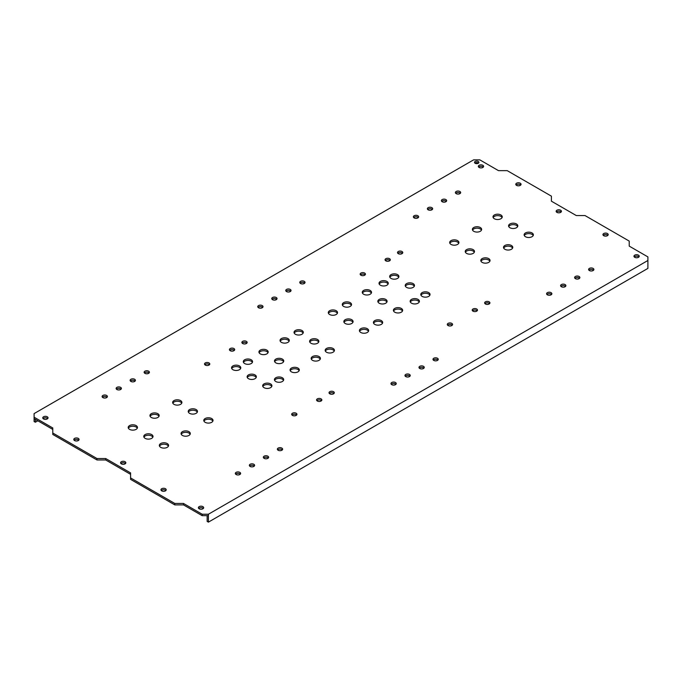 <?xml version="1.0" encoding="UTF-8"?>
<svg xmlns="http://www.w3.org/2000/svg" width="682" height="682" viewBox="0 0 682 682"><rect width="100%" height="100%" fill="white"/><g stroke="black" fill="none" stroke-linecap="round" stroke-linejoin="round"><path stroke-width="1.02" d="M208.402 515.669L202.179 515.669L202.179 514.237L208.402 514.237L208.402 522.139L647.9 268.401L647.9 256.901L629.222 246.117L629.222 241.087L585.028 215.563L576.307 215.563L551.414 201.19L551.414 196.16L507.212 170.645L498.499 170.645L479.821 159.861L473.598 159.861L34.1 413.599L34.1 417.196L52.778 427.972L52.778 433.01L96.972 458.526L105.693 458.526L130.586 472.899L130.586 477.937L174.788 503.452L183.501 503.452L202.179 514.237M52.778 429.413L34.1 418.629L34.1 421.51L35.345 422.226L37.834 420.785M52.778 433.01L52.778 434.443L96.972 459.966L105.693 459.966L130.586 474.34M130.586 477.937L130.586 479.369L174.788 504.893L183.501 504.893L202.179 515.669M352.918 322.313A4.621 2.668 0 0 0 351.742 321.145A4.621 2.668 0 0 0 344.018 322.313M337.36 313.328A4.621 2.668 0 0 0 336.175 312.16A4.621 2.668 0 0 0 328.46 313.328M304.735 283.132A2.643 1.526 0 0 0 304.274 282.774A2.643 1.526 0 0 0 300.071 283.132M418.339 217.541A2.643 1.526 0 0 0 417.878 217.183A2.643 1.526 0 0 0 413.684 217.541M432.345 209.459A2.643 1.526 0 0 0 431.885 209.101A2.643 1.526 0 0 0 427.691 209.459M446.352 201.369A2.643 1.526 0 0 0 445.892 201.011A2.643 1.526 0 0 0 441.697 201.369M460.359 193.287A2.643 1.526 0 0 0 459.898 192.921A2.643 1.526 0 0 0 455.704 193.287M478.525 163.092A2.199 1.27 0 0 0 478.261 162.913A2.199 1.27 0 0 0 474.894 163.092M483.299 167.099A2.643 1.526 0 0 0 482.839 166.74A2.643 1.526 0 0 0 478.645 167.099M458.747 243.244A4.621 2.668 0 0 0 457.562 242.076A4.621 2.668 0 0 0 449.847 243.244M474.314 252.229A4.621 2.668 0 0 0 473.129 251.061A4.621 2.668 0 0 0 465.405 252.229M489.872 261.215A4.621 2.668 0 0 0 488.696 260.047A4.621 2.668 0 0 0 480.972 261.215M607.901 235.333A2.643 1.526 0 0 0 607.44 234.975A2.643 1.526 0 0 0 603.238 235.333M551.559 294.454A2.643 1.526 0 0 0 551.099 294.095A2.643 1.526 0 0 0 546.904 294.454M565.566 286.372A2.643 1.526 0 0 0 565.105 286.014A2.643 1.526 0 0 0 560.911 286.372M579.572 278.282A2.643 1.526 0 0 0 579.112 277.924A2.643 1.526 0 0 0 574.917 278.282M593.579 270.2A2.643 1.526 0 0 0 593.118 269.842A2.643 1.526 0 0 0 588.924 270.2M638.932 256.952A2.643 1.526 0 0 0 638.471 256.594A2.643 1.526 0 0 0 634.269 256.952M502.08 217.584A4.621 2.668 0 0 0 500.895 216.416A4.621 2.668 0 0 0 493.171 217.584M517.638 226.569A4.621 2.668 0 0 0 516.453 225.401A4.621 2.668 0 0 0 508.738 226.569M533.205 235.554A4.621 2.668 0 0 0 532.02 234.386A4.621 2.668 0 0 0 524.296 235.554M481.466 230.124A4.621 2.668 0 0 0 480.29 228.956A4.621 2.668 0 0 0 472.566 230.124M512.6 248.095A4.621 2.668 0 0 0 511.415 246.927A4.621 2.668 0 0 0 503.691 248.095M520.75 185.018A2.643 1.526 0 0 0 520.281 184.66A2.643 1.526 0 0 0 516.086 185.018M561.116 212.025A2.643 1.526 0 0 0 560.655 211.667A2.643 1.526 0 0 0 556.461 212.025M489.616 303.618A2.643 1.526 0 0 0 489.156 303.26A2.643 1.526 0 0 0 484.962 303.618M452.268 325.186A2.643 1.526 0 0 0 451.808 324.828A2.643 1.526 0 0 0 447.614 325.186M477.17 310.813A2.643 1.526 0 0 0 476.709 310.446A2.643 1.526 0 0 0 472.515 310.813M437.955 360.045A2.643 1.526 0 0 0 437.486 359.687A2.643 1.526 0 0 0 433.292 360.045M402.465 253.303A2.643 1.526 0 0 0 402.005 252.945A2.643 1.526 0 0 0 397.811 253.303M371.349 293.055A4.621 2.668 0 0 0 370.164 291.887A4.621 2.668 0 0 0 362.449 293.055M386.907 302.041A4.621 2.668 0 0 0 385.731 300.873A4.621 2.668 0 0 0 378.007 302.041M402.474 311.026A4.621 2.668 0 0 0 401.289 309.858A4.621 2.668 0 0 0 393.574 311.026M429.865 295.212A4.621 2.668 0 0 0 428.68 294.044A4.621 2.668 0 0 0 420.965 295.212M414.298 286.227A4.621 2.668 0 0 0 413.122 285.059A4.621 2.668 0 0 0 405.398 286.227M398.74 277.242A4.621 2.668 0 0 0 397.555 276.074A4.621 2.668 0 0 0 389.84 277.242M351.366 305.238A4.621 2.668 0 0 0 350.181 304.07A4.621 2.668 0 0 0 342.466 305.238M382.491 323.208A4.621 2.668 0 0 0 381.306 322.04A4.621 2.668 0 0 0 373.591 323.208M419.217 302.007A4.621 2.668 0 0 0 418.04 300.839A4.621 2.668 0 0 0 410.317 302.007M388.092 284.036A4.621 2.668 0 0 0 386.907 282.868A4.621 2.668 0 0 0 379.192 284.036M365.117 274.872A2.643 1.526 0 0 0 364.657 274.514A2.643 1.526 0 0 0 360.463 274.872M390.019 260.49A2.643 1.526 0 0 0 389.558 260.132A2.643 1.526 0 0 0 385.356 260.49M107.083 397.248A2.643 1.526 0 0 0 106.622 396.89A2.643 1.526 0 0 0 102.428 397.248M47.731 418.578A2.643 1.526 0 0 0 47.263 418.219A2.643 1.526 0 0 0 43.068 418.578M121.089 389.158A2.643 1.526 0 0 0 120.629 388.8A2.643 1.526 0 0 0 116.434 389.158M135.096 381.076A2.643 1.526 0 0 0 134.635 380.718A2.643 1.526 0 0 0 130.441 381.076M149.102 372.986A2.643 1.526 0 0 0 148.642 372.628A2.643 1.526 0 0 0 144.448 372.986M262.715 307.394A2.643 1.526 0 0 0 262.255 307.036A2.643 1.526 0 0 0 258.052 307.394M276.722 299.313A2.643 1.526 0 0 0 276.261 298.946A2.643 1.526 0 0 0 272.058 299.313M290.728 291.223A2.643 1.526 0 0 0 290.268 290.864A2.643 1.526 0 0 0 286.065 291.223M395.935 384.307A2.643 1.526 0 0 0 395.466 383.949A2.643 1.526 0 0 0 391.272 384.307M409.942 376.225A2.643 1.526 0 0 0 409.473 375.859A2.643 1.526 0 0 0 405.279 376.225M303.123 333.089A4.621 2.668 0 0 0 301.938 331.921A4.621 2.668 0 0 0 294.215 333.089M318.682 342.074A4.621 2.668 0 0 0 317.497 340.906A4.621 2.668 0 0 0 309.781 342.074M334.248 351.06A4.621 2.668 0 0 0 333.063 349.892A4.621 2.668 0 0 0 325.34 351.06M289.117 341.179A4.621 2.668 0 0 0 287.932 340.011A4.621 2.668 0 0 0 280.208 341.179M320.242 359.15A4.621 2.668 0 0 0 319.057 357.982A4.621 2.668 0 0 0 311.333 359.15M423.948 368.135A2.643 1.526 0 0 0 423.479 367.777A2.643 1.526 0 0 0 419.285 368.135M333.992 393.471A2.643 1.526 0 0 0 333.532 393.113A2.643 1.526 0 0 0 329.329 393.471M296.644 415.04A2.643 1.526 0 0 0 296.176 414.682A2.643 1.526 0 0 0 291.981 415.04M321.537 400.658A2.643 1.526 0 0 0 321.077 400.3A2.643 1.526 0 0 0 316.883 400.658M246.841 343.157A2.643 1.526 0 0 0 246.381 342.799A2.643 1.526 0 0 0 242.178 343.157M240.618 368.527A4.621 2.668 0 0 0 239.433 367.359A4.621 2.668 0 0 0 231.718 368.527M256.185 377.513A4.621 2.668 0 0 0 255 376.345A4.621 2.668 0 0 0 247.276 377.513M271.743 386.498A4.621 2.668 0 0 0 270.566 385.33A4.621 2.668 0 0 0 262.843 386.498M299.134 370.684A4.621 2.668 0 0 0 297.957 369.516A4.621 2.668 0 0 0 290.234 370.684M283.576 361.699A4.621 2.668 0 0 0 282.391 360.531A4.621 2.668 0 0 0 274.667 361.699M268.009 352.713A4.621 2.668 0 0 0 266.824 351.545A4.621 2.668 0 0 0 259.109 352.713M252.383 362.381A4.621 2.668 0 0 0 251.206 361.213A4.621 2.668 0 0 0 243.483 362.381M283.507 380.351A4.621 2.668 0 0 0 282.331 379.183A4.621 2.668 0 0 0 274.607 380.351M209.485 364.717A2.643 1.526 0 0 0 209.024 364.358A2.643 1.526 0 0 0 204.83 364.717M234.386 350.343A2.643 1.526 0 0 0 233.926 349.985A2.643 1.526 0 0 0 229.732 350.343M190.133 434.264A4.621 2.668 0 0 0 188.948 433.096A4.621 2.668 0 0 0 181.233 434.264M159.008 416.293A4.621 2.668 0 0 0 157.823 415.125A4.621 2.668 0 0 0 150.108 416.293M254.309 466.07A2.643 1.526 0 0 0 253.849 465.712A2.643 1.526 0 0 0 249.655 466.07M268.316 457.989A2.643 1.526 0 0 0 267.856 457.631A2.643 1.526 0 0 0 263.661 457.989M282.322 449.898A2.643 1.526 0 0 0 281.862 449.54A2.643 1.526 0 0 0 277.668 449.898M212.852 421.144A4.621 2.668 0 0 0 211.676 419.976A4.621 2.668 0 0 0 203.952 421.144M197.294 412.158A4.621 2.668 0 0 0 196.109 410.99A4.621 2.668 0 0 0 188.394 412.158M181.727 403.181A4.621 2.668 0 0 0 180.542 402.005A4.621 2.668 0 0 0 172.827 403.181M168.411 446.164A4.621 2.668 0 0 0 167.226 444.996A4.621 2.668 0 0 0 159.503 446.164M152.845 437.179A4.621 2.668 0 0 0 151.66 436.011A4.621 2.668 0 0 0 143.945 437.179M137.278 428.194A4.621 2.668 0 0 0 136.102 427.026A4.621 2.668 0 0 0 128.378 428.194M78.762 440.197A2.643 1.526 0 0 0 78.302 439.839A2.643 1.526 0 0 0 74.099 440.197M125.539 463.504A2.643 1.526 0 0 0 125.079 463.146A2.643 1.526 0 0 0 120.885 463.504M240.303 474.161A2.643 1.526 0 0 0 239.842 473.802A2.643 1.526 0 0 0 235.648 474.161M165.914 490.511A2.643 1.526 0 0 0 165.453 490.153A2.643 1.526 0 0 0 161.25 490.511M203.355 508.431A2.643 1.526 0 0 0 202.895 508.073A2.643 1.526 0 0 0 198.701 508.431M368.485 331.299A4.621 2.668 0 0 0 367.3 330.131A4.621 2.668 0 0 0 359.585 331.299M360.761 332.466A4.621 2.668 180 0 1 359.414 330.574A4.621 2.668 180 0 1 362.261 328.11A4.621 2.668 180 0 1 367.3 328.69A4.621 2.668 180 0 1 368.655 330.574A4.621 2.668 180 0 1 365.799 333.046A4.621 2.668 180 0 1 360.761 332.466M208.402 514.237L647.9 260.49M351.742 319.705A4.621 2.668 180 0 1 353.088 321.589A4.621 2.668 180 0 1 350.241 324.061A4.621 2.668 180 0 1 345.203 323.481A4.621 2.668 180 0 1 343.847 321.589A4.621 2.668 180 0 1 346.703 319.125A4.621 2.668 180 0 1 351.742 319.705M336.175 310.719A4.621 2.668 180 0 1 337.53 312.603A4.621 2.668 180 0 1 334.674 315.075A4.621 2.668 180 0 1 329.636 314.496A4.621 2.668 180 0 1 328.289 312.603A4.621 2.668 180 0 1 331.137 310.139A4.621 2.668 180 0 1 336.175 310.719M304.274 281.342A2.643 1.526 180 0 1 305.042 282.416A2.643 1.526 180 0 1 303.413 283.823A2.643 1.526 180 0 1 300.54 283.499A2.643 1.526 180 0 1 299.765 282.416A2.643 1.526 180 0 1 301.393 281.01A2.643 1.526 180 0 1 304.274 281.342M417.878 215.751A2.643 1.526 180 0 1 418.654 216.825A2.643 1.526 180 0 1 417.026 218.231A2.643 1.526 180 0 1 414.145 217.908A2.643 1.526 180 0 1 413.369 216.825A2.643 1.526 180 0 1 415.006 215.418A2.643 1.526 180 0 1 417.878 215.751M431.885 207.66A2.643 1.526 180 0 1 432.661 208.735A2.643 1.526 180 0 1 431.033 210.15A2.643 1.526 180 0 1 428.151 209.817A2.643 1.526 180 0 1 427.375 208.735A2.643 1.526 180 0 1 429.012 207.328A2.643 1.526 180 0 1 431.885 207.66M445.892 199.57A2.643 1.526 180 0 1 446.667 200.653A2.643 1.526 180 0 1 445.039 202.06A2.643 1.526 180 0 1 442.158 201.727A2.643 1.526 180 0 1 441.382 200.653A2.643 1.526 180 0 1 443.019 199.246A2.643 1.526 180 0 1 445.892 199.57M459.898 191.489A2.643 1.526 180 0 1 460.674 192.563A2.643 1.526 180 0 1 459.046 193.978A2.643 1.526 180 0 1 456.164 193.645A2.643 1.526 180 0 1 455.388 192.563A2.643 1.526 180 0 1 457.025 191.156A2.643 1.526 180 0 1 459.898 191.489M478.261 161.481A2.199 1.27 180 0 1 478.909 162.376A2.199 1.27 180 0 1 477.553 163.552A2.199 1.27 180 0 1 475.149 163.271A2.199 1.27 180 0 1 474.51 162.376A2.199 1.27 180 0 1 475.866 161.199A2.199 1.27 180 0 1 478.261 161.481M482.839 165.308A2.643 1.526 180 0 1 483.615 166.382A2.643 1.526 180 0 1 481.986 167.789A2.643 1.526 180 0 1 479.105 167.457A2.643 1.526 180 0 1 478.329 166.382A2.643 1.526 180 0 1 479.966 164.976A2.643 1.526 180 0 1 482.839 165.308M457.562 240.635A4.621 2.668 180 0 1 458.918 242.519A4.621 2.668 180 0 1 456.07 244.991A4.621 2.668 180 0 1 451.032 244.412A4.621 2.668 180 0 1 449.677 242.519A4.621 2.668 180 0 1 452.533 240.055A4.621 2.668 180 0 1 457.562 240.635M473.129 249.621A4.621 2.668 180 0 1 474.484 251.505A4.621 2.668 180 0 1 471.629 253.977A4.621 2.668 180 0 1 466.59 253.397A4.621 2.668 180 0 1 465.235 251.505A4.621 2.668 180 0 1 468.091 249.041A4.621 2.668 180 0 1 473.129 249.621M488.696 258.606A4.621 2.668 180 0 1 490.043 260.49A4.621 2.668 180 0 1 487.195 262.962A4.621 2.668 180 0 1 482.157 262.382A4.621 2.668 180 0 1 480.801 260.49A4.621 2.668 180 0 1 483.657 258.026A4.621 2.668 180 0 1 488.696 258.606M607.44 233.534A2.643 1.526 180 0 1 608.208 234.617A2.643 1.526 180 0 1 606.579 236.023A2.643 1.526 180 0 1 603.698 235.691A2.643 1.526 180 0 1 602.931 234.617A2.643 1.526 180 0 1 604.559 233.21A2.643 1.526 180 0 1 607.44 233.534M551.099 292.663A2.643 1.526 180 0 1 551.874 293.737A2.643 1.526 180 0 1 550.246 295.144A2.643 1.526 180 0 1 547.365 294.82A2.643 1.526 180 0 1 546.589 293.737A2.643 1.526 180 0 1 548.217 292.331A2.643 1.526 180 0 1 551.099 292.663M565.105 284.573A2.643 1.526 180 0 1 565.881 285.656A2.643 1.526 180 0 1 564.253 287.062A2.643 1.526 180 0 1 561.371 286.73A2.643 1.526 180 0 1 560.595 285.656A2.643 1.526 180 0 1 562.224 284.241A2.643 1.526 180 0 1 565.105 284.573M579.112 276.483A2.643 1.526 180 0 1 579.888 277.565A2.643 1.526 180 0 1 578.259 278.972A2.643 1.526 180 0 1 575.378 278.64A2.643 1.526 180 0 1 574.602 277.565A2.643 1.526 180 0 1 576.23 276.159A2.643 1.526 180 0 1 579.112 276.483M593.118 268.401A2.643 1.526 180 0 1 593.894 269.475A2.643 1.526 180 0 1 592.266 270.89A2.643 1.526 180 0 1 589.384 270.558A2.643 1.526 180 0 1 588.609 269.475A2.643 1.526 180 0 1 590.237 268.069A2.643 1.526 180 0 1 593.118 268.401M638.471 255.153A2.643 1.526 180 0 1 639.239 256.236A2.643 1.526 180 0 1 637.61 257.643A2.643 1.526 180 0 1 634.737 257.31A2.643 1.526 180 0 1 633.962 256.236A2.643 1.526 180 0 1 635.59 254.829A2.643 1.526 180 0 1 638.471 255.153M500.895 214.975A4.621 2.668 180 0 1 502.25 216.859A4.621 2.668 180 0 1 499.394 219.323A4.621 2.668 180 0 1 494.356 218.752A4.621 2.668 180 0 1 493.001 216.859A4.621 2.668 180 0 1 495.857 214.395A4.621 2.668 180 0 1 500.895 214.975M516.453 223.96A4.621 2.668 180 0 1 517.808 225.844A4.621 2.668 180 0 1 514.953 228.308A4.621 2.668 180 0 1 509.923 227.737A4.621 2.668 180 0 1 508.567 225.844A4.621 2.668 180 0 1 511.415 223.381A4.621 2.668 180 0 1 516.453 223.96M532.02 232.946A4.621 2.668 180 0 1 533.375 234.83A4.621 2.668 180 0 1 530.519 237.293A4.621 2.668 180 0 1 525.481 236.722A4.621 2.668 180 0 1 524.126 234.83A4.621 2.668 180 0 1 526.981 232.366A4.621 2.668 180 0 1 532.02 232.946M480.29 227.515A4.621 2.668 180 0 1 481.645 229.408A4.621 2.668 180 0 1 478.79 231.871A4.621 2.668 180 0 1 473.751 231.292A4.621 2.668 180 0 1 472.396 229.408A4.621 2.668 180 0 1 475.252 226.935A4.621 2.668 180 0 1 480.29 227.515M511.415 245.486A4.621 2.668 180 0 1 512.77 247.378A4.621 2.668 180 0 1 509.914 249.842A4.621 2.668 180 0 1 504.876 249.262A4.621 2.668 180 0 1 503.521 247.378A4.621 2.668 180 0 1 506.376 244.906A4.621 2.668 180 0 1 511.415 245.486M520.281 183.219A2.643 1.526 180 0 1 521.057 184.302A2.643 1.526 180 0 1 519.428 185.709A2.643 1.526 180 0 1 516.547 185.376A2.643 1.526 180 0 1 515.78 184.302A2.643 1.526 180 0 1 517.408 182.887A2.643 1.526 180 0 1 520.281 183.219M560.655 210.227A2.643 1.526 180 0 1 561.431 211.309A2.643 1.526 180 0 1 559.794 212.716A2.643 1.526 180 0 1 556.921 212.383A2.643 1.526 180 0 1 556.145 211.309A2.643 1.526 180 0 1 557.774 209.903A2.643 1.526 180 0 1 560.655 210.227M489.156 301.828A2.643 1.526 180 0 1 489.932 302.902A2.643 1.526 180 0 1 488.303 304.308A2.643 1.526 180 0 1 485.422 303.984A2.643 1.526 180 0 1 484.646 302.902A2.643 1.526 180 0 1 486.283 301.495A2.643 1.526 180 0 1 489.156 301.828M451.808 323.387A2.643 1.526 180 0 1 452.584 324.47A2.643 1.526 180 0 1 450.947 325.877A2.643 1.526 180 0 1 448.074 325.544A2.643 1.526 180 0 1 447.298 324.47A2.643 1.526 180 0 1 448.927 323.055A2.643 1.526 180 0 1 451.808 323.387M476.709 309.014A2.643 1.526 180 0 1 477.485 310.088A2.643 1.526 180 0 1 475.848 311.503A2.643 1.526 180 0 1 472.976 311.171A2.643 1.526 180 0 1 472.2 310.088A2.643 1.526 180 0 1 473.828 308.682A2.643 1.526 180 0 1 476.709 309.014M437.486 358.255A2.643 1.526 180 0 1 438.262 359.329A2.643 1.526 180 0 1 436.633 360.735A2.643 1.526 180 0 1 433.752 360.411A2.643 1.526 180 0 1 432.985 359.329A2.643 1.526 180 0 1 434.613 357.922A2.643 1.526 180 0 1 437.486 358.255M402.005 251.505A2.643 1.526 180 0 1 402.781 252.587A2.643 1.526 180 0 1 401.152 253.994A2.643 1.526 180 0 1 398.271 253.661A2.643 1.526 180 0 1 397.495 252.587A2.643 1.526 180 0 1 399.132 251.181A2.643 1.526 180 0 1 402.005 251.505M370.164 290.447A4.621 2.668 180 0 1 371.52 292.339A4.621 2.668 180 0 1 368.664 294.803A4.621 2.668 180 0 1 363.625 294.223A4.621 2.668 180 0 1 362.278 292.339A4.621 2.668 180 0 1 365.126 289.867A4.621 2.668 180 0 1 370.164 290.447M385.731 299.432A4.621 2.668 180 0 1 387.078 301.325A4.621 2.668 180 0 1 384.23 303.788A4.621 2.668 180 0 1 379.192 303.209A4.621 2.668 180 0 1 377.837 301.325A4.621 2.668 180 0 1 380.692 298.852A4.621 2.668 180 0 1 385.731 299.432M401.289 308.417A4.621 2.668 180 0 1 402.644 310.31A4.621 2.668 180 0 1 399.788 312.774A4.621 2.668 180 0 1 394.75 312.194A4.621 2.668 180 0 1 393.403 310.31A4.621 2.668 180 0 1 396.251 307.838A4.621 2.668 180 0 1 401.289 308.417M428.68 292.604A4.621 2.668 180 0 1 430.035 294.496A4.621 2.668 180 0 1 427.179 296.96A4.621 2.668 180 0 1 422.141 296.38A4.621 2.668 180 0 1 420.794 294.496A4.621 2.668 180 0 1 423.641 292.024A4.621 2.668 180 0 1 428.68 292.604M413.122 283.618A4.621 2.668 180 0 1 414.468 285.511A4.621 2.668 180 0 1 411.621 287.975A4.621 2.668 180 0 1 406.583 287.395A4.621 2.668 180 0 1 405.227 285.511A4.621 2.668 180 0 1 408.083 283.039A4.621 2.668 180 0 1 413.122 283.618M397.555 274.633A4.621 2.668 180 0 1 398.91 276.525A4.621 2.668 180 0 1 396.054 278.989A4.621 2.668 180 0 1 391.016 278.409A4.621 2.668 180 0 1 389.669 276.525A4.621 2.668 180 0 1 392.517 274.053A4.621 2.668 180 0 1 397.555 274.633M350.181 302.637A4.621 2.668 180 0 1 351.537 304.522A4.621 2.668 180 0 1 348.681 306.985A4.621 2.668 180 0 1 343.643 306.406A4.621 2.668 180 0 1 342.296 304.522A4.621 2.668 180 0 1 345.143 302.058A4.621 2.668 180 0 1 350.181 302.637M381.306 320.6A4.621 2.668 180 0 1 382.662 322.492A4.621 2.668 180 0 1 379.806 324.956A4.621 2.668 180 0 1 374.768 324.376A4.621 2.668 180 0 1 373.421 322.492A4.621 2.668 180 0 1 376.268 320.029A4.621 2.668 180 0 1 381.306 320.6M418.04 299.398A4.621 2.668 180 0 1 419.387 301.282A4.621 2.668 180 0 1 416.54 303.754A4.621 2.668 180 0 1 411.502 303.175A4.621 2.668 180 0 1 410.146 301.282A4.621 2.668 180 0 1 413.002 298.818A4.621 2.668 180 0 1 418.04 299.398M386.907 281.427A4.621 2.668 180 0 1 388.263 283.311A4.621 2.668 180 0 1 385.415 285.784A4.621 2.668 180 0 1 380.377 285.204A4.621 2.668 180 0 1 379.022 283.311A4.621 2.668 180 0 1 381.877 280.848A4.621 2.668 180 0 1 386.907 281.427M364.657 273.073A2.643 1.526 180 0 1 365.433 274.147A2.643 1.526 180 0 1 363.796 275.562A2.643 1.526 180 0 1 360.923 275.23A2.643 1.526 180 0 1 360.147 274.147A2.643 1.526 180 0 1 361.775 272.74A2.643 1.526 180 0 1 364.657 273.073M389.558 258.7A2.643 1.526 180 0 1 390.326 259.774A2.643 1.526 180 0 1 388.697 261.18A2.643 1.526 180 0 1 385.824 260.856A2.643 1.526 180 0 1 385.049 259.774A2.643 1.526 180 0 1 386.677 258.367A2.643 1.526 180 0 1 389.558 258.7M106.622 395.449A2.643 1.526 180 0 1 107.398 396.532A2.643 1.526 180 0 1 105.77 397.938A2.643 1.526 180 0 1 102.888 397.606A2.643 1.526 180 0 1 102.112 396.532A2.643 1.526 180 0 1 103.741 395.117A2.643 1.526 180 0 1 106.622 395.449M47.263 416.779A2.643 1.526 180 0 1 48.038 417.861A2.643 1.526 180 0 1 46.41 419.268A2.643 1.526 180 0 1 43.529 418.936A2.643 1.526 180 0 1 42.761 417.861A2.643 1.526 180 0 1 44.39 416.446A2.643 1.526 180 0 1 47.263 416.779M120.629 387.367A2.643 1.526 180 0 1 121.405 388.442A2.643 1.526 180 0 1 119.776 389.848A2.643 1.526 180 0 1 116.895 389.516A2.643 1.526 180 0 1 116.119 388.442A2.643 1.526 180 0 1 117.747 387.035A2.643 1.526 180 0 1 120.629 387.367M134.635 379.277A2.643 1.526 180 0 1 135.411 380.351A2.643 1.526 180 0 1 133.783 381.767A2.643 1.526 180 0 1 130.901 381.434A2.643 1.526 180 0 1 130.126 380.351A2.643 1.526 180 0 1 131.754 378.945A2.643 1.526 180 0 1 134.635 379.277M148.642 371.187A2.643 1.526 180 0 1 149.418 372.27A2.643 1.526 180 0 1 147.789 373.676A2.643 1.526 180 0 1 144.908 373.344A2.643 1.526 180 0 1 144.132 372.27A2.643 1.526 180 0 1 145.76 370.863A2.643 1.526 180 0 1 148.642 371.187M262.255 305.596A2.643 1.526 180 0 1 263.022 306.678A2.643 1.526 180 0 1 261.394 308.085A2.643 1.526 180 0 1 258.521 307.752A2.643 1.526 180 0 1 257.745 306.678A2.643 1.526 180 0 1 259.373 305.272A2.643 1.526 180 0 1 262.255 305.596M276.261 297.514A2.643 1.526 180 0 1 277.028 298.588A2.643 1.526 180 0 1 275.4 299.995A2.643 1.526 180 0 1 272.527 299.671A2.643 1.526 180 0 1 271.751 298.588A2.643 1.526 180 0 1 273.38 297.182A2.643 1.526 180 0 1 276.261 297.514M290.268 289.424A2.643 1.526 180 0 1 291.035 290.506A2.643 1.526 180 0 1 289.407 291.913A2.643 1.526 180 0 1 286.534 291.581A2.643 1.526 180 0 1 285.758 290.506A2.643 1.526 180 0 1 287.386 289.091A2.643 1.526 180 0 1 290.268 289.424M395.466 382.508A2.643 1.526 180 0 1 396.242 383.591A2.643 1.526 180 0 1 394.614 384.998A2.643 1.526 180 0 1 391.732 384.665A2.643 1.526 180 0 1 390.965 383.591A2.643 1.526 180 0 1 392.593 382.184A2.643 1.526 180 0 1 395.466 382.508M409.473 374.427A2.643 1.526 180 0 1 410.249 375.501A2.643 1.526 180 0 1 408.62 376.916A2.643 1.526 180 0 1 405.739 376.583A2.643 1.526 180 0 1 404.972 375.501A2.643 1.526 180 0 1 406.6 374.094A2.643 1.526 180 0 1 409.473 374.427M301.938 330.489A4.621 2.668 180 0 1 303.294 332.373A4.621 2.668 180 0 1 300.438 334.836A4.621 2.668 180 0 1 295.4 334.265A4.621 2.668 180 0 1 294.044 332.373A4.621 2.668 180 0 1 296.9 329.909A4.621 2.668 180 0 1 301.938 330.489M317.497 339.474A4.621 2.668 180 0 1 318.852 341.358A4.621 2.668 180 0 1 316.005 343.822A4.621 2.668 180 0 1 310.966 343.242A4.621 2.668 180 0 1 309.611 341.358A4.621 2.668 180 0 1 312.467 338.894A4.621 2.668 180 0 1 317.497 339.474M333.063 348.459A4.621 2.668 180 0 1 334.419 350.343A4.621 2.668 180 0 1 331.563 352.807A4.621 2.668 180 0 1 326.525 352.227A4.621 2.668 180 0 1 325.169 350.343A4.621 2.668 180 0 1 328.025 347.88A4.621 2.668 180 0 1 333.063 348.459M287.932 338.57A4.621 2.668 180 0 1 289.287 340.463A4.621 2.668 180 0 1 286.431 342.927A4.621 2.668 180 0 1 281.393 342.347A4.621 2.668 180 0 1 280.038 340.463A4.621 2.668 180 0 1 282.894 337.999A4.621 2.668 180 0 1 287.932 338.57M319.057 356.541A4.621 2.668 180 0 1 320.412 358.434A4.621 2.668 180 0 1 317.556 360.897A4.621 2.668 180 0 1 312.518 360.318A4.621 2.668 180 0 1 311.163 358.434A4.621 2.668 180 0 1 314.018 355.97A4.621 2.668 180 0 1 319.057 356.541M423.479 366.336A2.643 1.526 180 0 1 424.255 367.419A2.643 1.526 180 0 1 422.627 368.826A2.643 1.526 180 0 1 419.745 368.493A2.643 1.526 180 0 1 418.978 367.419A2.643 1.526 180 0 1 420.606 366.004A2.643 1.526 180 0 1 423.479 366.336M333.532 391.673A2.643 1.526 180 0 1 334.299 392.755A2.643 1.526 180 0 1 332.671 394.162A2.643 1.526 180 0 1 329.798 393.829A2.643 1.526 180 0 1 329.022 392.755A2.643 1.526 180 0 1 330.651 391.349A2.643 1.526 180 0 1 333.532 391.673M296.176 413.241A2.643 1.526 180 0 1 296.951 414.315A2.643 1.526 180 0 1 295.323 415.73A2.643 1.526 180 0 1 292.442 415.398A2.643 1.526 180 0 1 291.674 414.315A2.643 1.526 180 0 1 293.303 412.908A2.643 1.526 180 0 1 296.176 413.241M321.077 398.868A2.643 1.526 180 0 1 321.853 399.942A2.643 1.526 180 0 1 320.225 401.348A2.643 1.526 180 0 1 317.343 401.025A2.643 1.526 180 0 1 316.567 399.942A2.643 1.526 180 0 1 318.204 398.535A2.643 1.526 180 0 1 321.077 398.868M246.381 341.358A2.643 1.526 180 0 1 247.148 342.441A2.643 1.526 180 0 1 245.52 343.847A2.643 1.526 180 0 1 242.639 343.515A2.643 1.526 180 0 1 241.871 342.441A2.643 1.526 180 0 1 243.5 341.026A2.643 1.526 180 0 1 246.381 341.358M239.433 365.927A4.621 2.668 180 0 1 240.789 367.811A4.621 2.668 180 0 1 237.941 370.275A4.621 2.668 180 0 1 232.903 369.695A4.621 2.668 180 0 1 231.548 367.811A4.621 2.668 180 0 1 234.403 365.347A4.621 2.668 180 0 1 239.433 365.927M255 374.912A4.621 2.668 180 0 1 256.355 376.796A4.621 2.668 180 0 1 253.499 379.26A4.621 2.668 180 0 1 248.461 378.68A4.621 2.668 180 0 1 247.106 376.796A4.621 2.668 180 0 1 249.962 374.333A4.621 2.668 180 0 1 255 374.912M270.566 383.898A4.621 2.668 180 0 1 271.913 385.782A4.621 2.668 180 0 1 269.066 388.246A4.621 2.668 180 0 1 264.028 387.666A4.621 2.668 180 0 1 262.672 385.782A4.621 2.668 180 0 1 265.528 383.318A4.621 2.668 180 0 1 270.566 383.898M297.957 368.084A4.621 2.668 180 0 1 299.304 369.968A4.621 2.668 180 0 1 296.457 372.432A4.621 2.668 180 0 1 291.419 371.852A4.621 2.668 180 0 1 290.063 369.968A4.621 2.668 180 0 1 292.919 367.504A4.621 2.668 180 0 1 297.957 368.084M282.391 359.099A4.621 2.668 180 0 1 283.746 360.983A4.621 2.668 180 0 1 280.89 363.446A4.621 2.668 180 0 1 275.852 362.867A4.621 2.668 180 0 1 274.496 360.983A4.621 2.668 180 0 1 277.352 358.519A4.621 2.668 180 0 1 282.391 359.099M266.824 350.113A4.621 2.668 180 0 1 268.179 351.997A4.621 2.668 180 0 1 265.332 354.461A4.621 2.668 180 0 1 260.294 353.881A4.621 2.668 180 0 1 258.938 351.997A4.621 2.668 180 0 1 261.794 349.534A4.621 2.668 180 0 1 266.824 350.113M251.206 359.781A4.621 2.668 180 0 1 252.553 361.665A4.621 2.668 180 0 1 249.706 364.128A4.621 2.668 180 0 1 244.668 363.549A4.621 2.668 180 0 1 243.312 361.665A4.621 2.668 180 0 1 246.168 359.201A4.621 2.668 180 0 1 251.206 359.781M282.331 377.751A4.621 2.668 180 0 1 283.678 379.635A4.621 2.668 180 0 1 280.831 382.099A4.621 2.668 180 0 1 275.792 381.519A4.621 2.668 180 0 1 274.437 379.635A4.621 2.668 180 0 1 277.293 377.172A4.621 2.668 180 0 1 282.331 377.751M209.024 362.926A2.643 1.526 180 0 1 209.8 364A2.643 1.526 180 0 1 208.172 365.407A2.643 1.526 180 0 1 205.291 365.083A2.643 1.526 180 0 1 204.515 364A2.643 1.526 180 0 1 206.152 362.594A2.643 1.526 180 0 1 209.024 362.926M233.926 348.545A2.643 1.526 180 0 1 234.702 349.627A2.643 1.526 180 0 1 233.073 351.034A2.643 1.526 180 0 1 230.192 350.701A2.643 1.526 180 0 1 229.416 349.627A2.643 1.526 180 0 1 231.053 348.221A2.643 1.526 180 0 1 233.926 348.545M188.948 431.663A4.621 2.668 180 0 1 190.304 433.547A4.621 2.668 180 0 1 187.448 436.011A4.621 2.668 180 0 1 182.418 435.431A4.621 2.668 180 0 1 181.062 433.547A4.621 2.668 180 0 1 183.91 431.084A4.621 2.668 180 0 1 188.948 431.663M157.823 413.693A4.621 2.668 180 0 1 159.179 415.577A4.621 2.668 180 0 1 156.323 418.04A4.621 2.668 180 0 1 151.285 417.461A4.621 2.668 180 0 1 149.938 415.577A4.621 2.668 180 0 1 152.785 413.113A4.621 2.668 180 0 1 157.823 413.693M253.849 464.28A2.643 1.526 180 0 1 254.625 465.354A2.643 1.526 180 0 1 252.988 466.761A2.643 1.526 180 0 1 250.115 466.437A2.643 1.526 180 0 1 249.339 465.354A2.643 1.526 180 0 1 250.967 463.948A2.643 1.526 180 0 1 253.849 464.28M267.856 456.19A2.643 1.526 180 0 1 268.631 457.264A2.643 1.526 180 0 1 266.994 458.679A2.643 1.526 180 0 1 264.122 458.347A2.643 1.526 180 0 1 263.346 457.264A2.643 1.526 180 0 1 264.974 455.857A2.643 1.526 180 0 1 267.856 456.19M281.862 448.1A2.643 1.526 180 0 1 282.638 449.182A2.643 1.526 180 0 1 281.001 450.589A2.643 1.526 180 0 1 278.128 450.256A2.643 1.526 180 0 1 277.352 449.182A2.643 1.526 180 0 1 278.981 447.776A2.643 1.526 180 0 1 281.862 448.1M211.676 418.543A4.621 2.668 180 0 1 213.023 420.427A4.621 2.668 180 0 1 210.175 422.891A4.621 2.668 180 0 1 205.137 422.311A4.621 2.668 180 0 1 203.782 420.427A4.621 2.668 180 0 1 206.637 417.964A4.621 2.668 180 0 1 211.676 418.543M196.109 409.558A4.621 2.668 180 0 1 197.465 411.442A4.621 2.668 180 0 1 194.609 413.906A4.621 2.668 180 0 1 189.57 413.335A4.621 2.668 180 0 1 188.223 411.442A4.621 2.668 180 0 1 191.071 408.978A4.621 2.668 180 0 1 196.109 409.558M180.542 400.573A4.621 2.668 180 0 1 181.898 402.457A4.621 2.668 180 0 1 179.051 404.92A4.621 2.668 180 0 1 174.012 404.349A4.621 2.668 180 0 1 172.657 402.457A4.621 2.668 180 0 1 175.513 399.993A4.621 2.668 180 0 1 180.542 400.573M167.226 443.556A4.621 2.668 180 0 1 168.582 445.44A4.621 2.668 180 0 1 165.726 447.912A4.621 2.668 180 0 1 160.688 447.332A4.621 2.668 180 0 1 159.332 445.44A4.621 2.668 180 0 1 162.188 442.976A4.621 2.668 180 0 1 167.226 443.556M151.66 434.57A4.621 2.668 180 0 1 153.015 436.454A4.621 2.668 180 0 1 150.159 438.927A4.621 2.668 180 0 1 145.13 438.347A4.621 2.668 180 0 1 143.774 436.454A4.621 2.668 180 0 1 146.621 433.991A4.621 2.668 180 0 1 151.66 434.57M136.102 425.585A4.621 2.668 180 0 1 137.457 427.469A4.621 2.668 180 0 1 134.601 429.941A4.621 2.668 180 0 1 129.563 429.362A4.621 2.668 180 0 1 128.207 427.469A4.621 2.668 180 0 1 131.063 425.005A4.621 2.668 180 0 1 136.102 425.585M78.302 438.398A2.643 1.526 180 0 1 79.069 439.481A2.643 1.526 180 0 1 77.441 440.887A2.643 1.526 180 0 1 74.56 440.555A2.643 1.526 180 0 1 73.792 439.481A2.643 1.526 180 0 1 75.421 438.066A2.643 1.526 180 0 1 78.302 438.398M125.079 461.705A2.643 1.526 180 0 1 125.855 462.788A2.643 1.526 180 0 1 124.226 464.195A2.643 1.526 180 0 1 121.345 463.862A2.643 1.526 180 0 1 120.569 462.788A2.643 1.526 180 0 1 122.206 461.373A2.643 1.526 180 0 1 125.079 461.705M239.842 472.362A2.643 1.526 180 0 1 240.618 473.444A2.643 1.526 180 0 1 238.981 474.851A2.643 1.526 180 0 1 236.108 474.519A2.643 1.526 180 0 1 235.333 473.444A2.643 1.526 180 0 1 236.961 472.029A2.643 1.526 180 0 1 239.842 472.362M165.453 488.713A2.643 1.526 180 0 1 166.22 489.795A2.643 1.526 180 0 1 164.592 491.202A2.643 1.526 180 0 1 161.719 490.869A2.643 1.526 180 0 1 160.943 489.795A2.643 1.526 180 0 1 162.572 488.389A2.643 1.526 180 0 1 165.453 488.713M202.895 506.632A2.643 1.526 180 0 1 203.671 507.706A2.643 1.526 180 0 1 202.034 509.122A2.643 1.526 180 0 1 199.161 508.789A2.643 1.526 180 0 1 198.385 507.706A2.643 1.526 180 0 1 200.014 506.3A2.643 1.526 180 0 1 202.895 506.632M183.501 503.452L183.501 504.893M174.788 503.452L174.788 504.893M105.693 458.526L105.693 459.966M96.972 458.526L96.972 459.966M34.1 417.196L34.1 418.629M35.345 419.353L35.345 422.226M207.157 515.669L207.157 521.423L208.402 522.139"/></g></svg>
